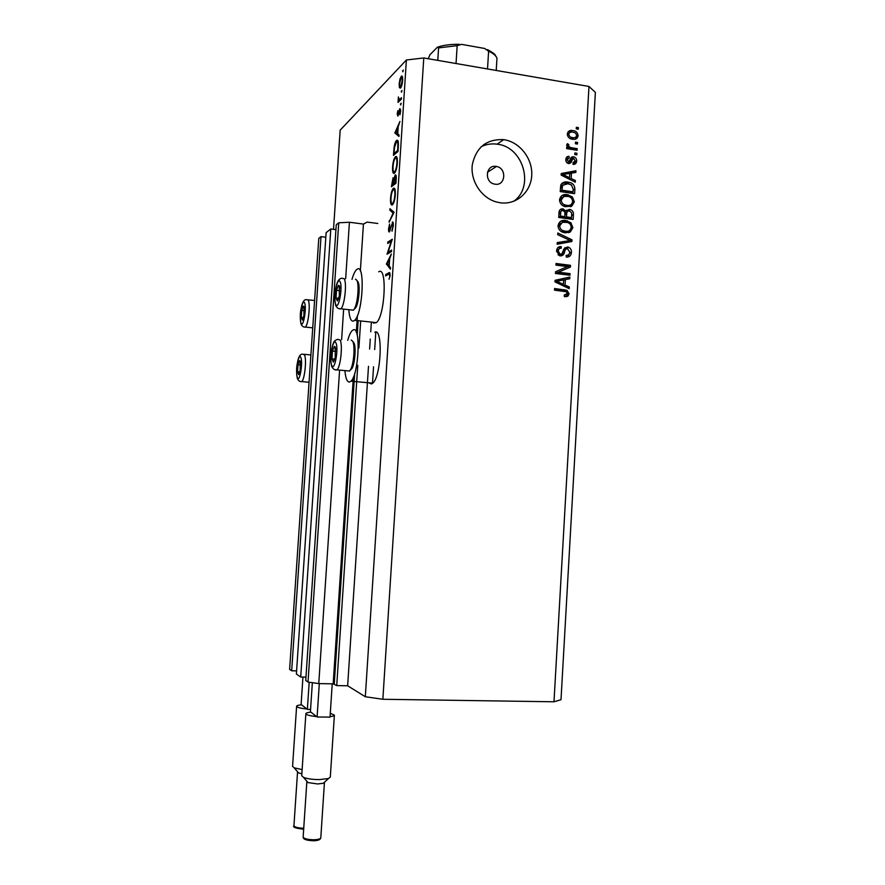 <?xml version="1.0" encoding="UTF-8"?>
<svg xmlns="http://www.w3.org/2000/svg" width="885" height="885" viewBox="0 0 885 885"><rect width="100%" height="100%" fill="white"/><g stroke="black" fill="none" stroke-linecap="round" stroke-linejoin="round"><path stroke-width="1.33" d="M345.67 278.664L349.42 222.246L363.436 224.071L367.175 222.102L377.806 223.485M308.024 682.069L338.734 222.81L336.256 224.746L305.745 680.488L308.024 682.069L318.777 683.596L333.169 683.851L336.731 685.587L357.772 365.295M358.912 347.993L360.626 321.764M336.731 685.587L347.65 685.786L368.492 366.313M369.62 349.066L370.273 339.077M370.738 331.809L371.324 322.903M318.777 683.596L339.597 370.107M341.621 339.707L343.645 309.108M338.734 222.81L349.42 222.246M305.967 677.125L300.712 677.025L330.802 228.994L335.924 229.646M330.802 228.994L326.123 232.655L296.387 674.038L300.712 677.025M321.001 236.649L318.788 238.375L289.627 669.381L291.674 670.786L321.001 236.649L325.813 237.246M291.674 670.786L296.608 670.885M495.058 184.191C505.601 186.149 507.05 168.073 496.485 166.468L496.131 166.413C485.788 164.411 483.984 182.078 494.339 184.058L495.058 184.191M374.775 332.229C383.15 327.306 381.28 376.534 372.784 383.161L371.412 383.99L368.968 382.818M347.75 340.327C349.055 335.548 350.504 332.34 352.075 330.713L353.093 329.983C361.014 324.972 359.011 374.466 350.958 381.169L349.663 382.01C347.197 382.342 345.615 378.537 344.907 370.605M373.47 323.136L376.39 322.627C385.108 315.912 387.365 265.434 378.714 271.828M348.801 309.673C349.442 318.014 351.068 321.797 353.679 321.034L354.664 320.315C362.916 313.511 365.295 262.779 357.098 269.261L356.401 269.814C354.819 271.43 353.347 274.627 351.987 279.394M500.246 202.776C516.221 205.11 530.867 192.31 531.73 175.562C532.825 158.857 519.96 142.087 504.041 139.708L503.687 139.653C486.617 138.901 476.152 147.264 472.302 164.754C470.234 180.706 481.174 197.665 496.109 201.891L500.246 202.776M513.643 201.349C534.695 186.967 523.455 147.01 497.47 144.222L497.116 144.166C491.463 143.414 486.142 144.266 481.141 146.744M553.988 701.783L561.001 699.714L595.373 92.372L588.979 86.464L423.771 57.956L382.862 699.272L553.988 701.783L588.979 86.464M388.072 252.225L391.613 250.101L391.524 251.539L387.033 254.216L391.258 241.284L387.73 243.486L387.818 242.07L392.32 239.238L388.072 252.225L389.975 252.457M392.365 221.98C393.106 221.803 393.416 223.042 393.305 225.719L392 231.217L392.84 226.029L392.221 223.462L389.356 231.958C388.725 232.124 388.46 231.062 388.57 228.75L389.599 224.038L389.488 230.498L392.851 222.046M394.057 212.245L389.101 222.246L393.095 213.019L389.876 210.232L389.975 208.716L394.057 212.245M395.307 194.777C394.887 199.678 393.969 202.997 392.564 204.723L392.387 204.866C390.971 205.464 390.351 203.318 390.539 198.417C390.949 193.45 391.878 190.098 393.305 188.372L393.449 188.251C394.876 187.598 395.495 189.777 395.307 194.777M397.354 162.973C396.911 168.05 395.96 171.458 394.5 173.183L394.433 173.25C393.017 173.958 392.398 171.878 392.575 167C393.017 161.822 393.991 158.371 395.484 156.667C396.923 155.904 397.542 158.006 397.354 162.973M398.958 136.467L394.887 132.861L399.931 121.444L398.206 126.677L397.741 133.823L399.058 134.918L398.958 136.467M403.306 70.081L402.83 71.796L403.306 70.081M333.512 229.348L340.172 130.15L406.392 59.992L423.771 57.956M347.65 685.786L365.317 696.738L406.392 59.992M400.518 88.102L399.423 87.726L399.157 83.931L399.987 79.019L401.392 76.121C402.365 75.59 402.786 77.006 402.642 80.38C402.31 84.108 401.602 86.686 400.518 88.102M401.989 90.502L401.513 92.195L401.989 90.502M401.458 97.737L401.37 99.164L398.007 102.428L398.416 96.952L399.19 99.728L401.458 97.737M401.159 103.257L400.695 104.939L401.159 103.257M397.885 116.123L397.199 114.043L397.863 110.669L397.962 114.729L399.898 108.534L400.662 110.99L399.987 114.729L399.832 109.939L397.885 116.123M396.591 140.461C398.04 139.476 398.615 141.511 398.305 146.589L397.984 151.501L393.438 155.351L394.124 147.076C394.743 143.547 395.562 141.334 396.591 140.461L397.918 140.66M396.214 178.958L395.938 183.261L391.402 186.735L393.028 177.808L393.88 178.87L395.241 174.909C396.06 174.611 396.38 175.96 396.214 178.958M390.385 269.184L386.402 263.94L391.369 253.995L389.666 258.763L389.19 265.987L390.484 267.613L390.385 269.184M389.61 275.899C389.566 274.129 389.223 273.609 388.592 274.306L385.628 275.91L385.716 274.494L388.736 272.857C389.666 271.927 390.108 272.89 390.075 275.733L389.013 279.206L390.053 275.943M558.524 272.204L570.051 273.631L569.962 275.257L555.47 273.465L555.57 271.728L567.506 266.584L555.946 265.124L556.045 263.498L570.526 265.323L570.427 267.06L556.698 272.89L568.192 274.306L570.051 273.631M567.528 247.004L568.38 247.192C570.571 248.165 571.588 249.913 571.444 252.446C571.068 255.699 569.343 257.225 566.278 257.037L566.179 255.389C568.314 255.455 569.509 254.349 569.774 252.092L567.484 248.619C565.78 248.895 564.785 250.068 564.519 252.159C563.988 254.648 562.583 255.876 560.305 255.865L559.32 255.632L556.588 250.82C556.897 247.866 558.435 246.45 561.201 246.583L561.289 248.22C559.475 248.143 558.468 249.061 558.291 250.975L559.906 254.117L561.931 253.918L563.933 248.95L567.528 247.004L565.681 247.767L567.86 248.696M557.804 232.998L571.987 239.835L571.887 241.505L557.152 244.26L557.251 242.59L570.25 240.532L557.705 234.68L557.804 232.998M572.872 227.655L570.349 231.925L565.305 232.843L563.214 232.39C559.951 231.394 558.236 229.138 558.048 225.631C559.054 221.516 561.643 219.801 565.836 220.487L570.925 222.777L572.872 227.655L571.002 228.485L568.601 232.678M574.343 201.846L571.821 206.094L565.283 206.681C561.732 205.807 559.818 203.495 559.541 199.722C560.548 195.629 563.137 193.926 567.329 194.645L572.407 196.968L574.343 201.846L572.484 202.754L570.327 206.758M571.157 178.538L575.372 180.518L575.283 182.199L561.156 175.108L561.245 173.537L575.936 170.739L575.836 172.409L571.467 173.117L571.157 178.538L569.619 179.356M576.356 127.296L578.403 127.617L578.314 129.221L576.268 128.889L576.356 127.296M572.861 130.571C575.98 130.869 577.728 132.595 578.126 135.759C577.496 138.547 575.77 139.719 572.927 139.277L572.473 139.21C569.409 138.901 567.683 137.175 567.307 134.033C567.882 131.323 569.542 130.139 572.274 130.493L571.002 131.721L572.396 132.13C570.504 131.788 569.298 132.518 568.801 134.321C569.232 136.367 570.482 137.463 572.562 137.606L572.96 137.662C574.885 138.027 576.113 137.308 576.633 135.482C576.201 133.436 574.951 132.341 572.872 132.197M575.504 142.12L577.551 142.441L577.462 144.045L575.416 143.724L575.504 142.12M571.787 147.817L577.197 148.658L577.108 150.262L566.654 148.636L566.743 147.032L568.413 147.286L566.665 145.096L567.318 143.669L568.778 144.509L568.524 145.571L569.663 147.198L571.787 147.817L569.929 148.912L575.327 149.753L577.197 148.658M574.885 152.95L576.931 153.271L576.843 154.875L574.796 154.565L574.885 152.95M573.524 156.8C575.67 157.309 576.721 158.747 576.677 161.114C576.434 163.349 575.239 164.455 573.104 164.433L573.004 162.796L575.195 160.771L573.69 158.437L572.053 160.096C571.666 162.287 570.526 163.437 568.624 163.548C566.677 163.028 565.747 161.689 565.836 159.521C566.002 157.375 567.064 156.313 569.044 156.313L569.132 157.95L567.34 159.698L568.502 161.911L570.106 159.82C570.482 157.696 571.621 156.689 573.524 156.8L571.666 157.862L573.192 158.437M567.949 182.133L568.856 182.288C572.695 182.907 574.697 185.175 574.885 189.091L574.619 193.66L560.205 191.58L560.869 184.755C562.539 182.31 564.895 181.425 567.949 182.133L566.101 183.107L569.475 184.091M569.464 209.38L570.161 209.524C572.54 210.309 573.624 212.024 573.425 214.668L573.148 219.458L558.701 217.456L558.988 212.632C559.154 210.022 560.448 208.76 562.871 208.86L565.803 211.028L569.464 209.38L567.617 210.276L569.763 211.072M565.05 285.058L569.287 286.939L569.188 288.632L554.983 281.884L555.072 280.302L569.851 277.071L569.752 278.764L565.36 279.594L565.05 285.058L563.203 285.7L567.429 287.581L569.287 286.939M569.088 293.809L567.927 296.132L564.387 296.652L564.287 295.004L567.396 293.532L566.4 291.784L554.508 290.147L554.596 288.521L566.953 290.302L569.088 293.809L567.23 294.417L566.135 296.685M365.317 696.738L382.862 699.272M576.268 128.734L578.403 127.617M575.361 139.166L576.257 136.887L578.126 135.759M568.181 131.776L571.002 131.721M569.099 133.281L567.296 134.354M570.537 138.702L574.453 137.662M567.385 135.195L568.801 134.321M570.703 138.735L572.562 137.606M575.427 143.514L577.551 142.441M566.665 148.326L568.413 147.286M566.699 145.472L568.778 144.509M567.197 146.368L568.524 145.571M567.285 147.961L569.663 147.198M567.816 148.293L569.929 148.912M574.808 154.311L576.931 153.271M574.808 162.043L576.677 161.114M574.808 162.165L574.088 164.344M571.19 159.532L572.717 158.658M570.858 159.72L569.144 163.581M566.477 157.408L569.044 156.313M567.197 157.375L567.285 159.001L565.836 159.61M565.869 160.539L567.34 159.698M566.964 162.774L568.502 161.911M570.936 157.807L571.666 157.862M573.701 181.403L575.372 180.518M561.201 174.201L574.066 171.756L575.936 170.739M574.066 171.756L574.011 172.708M569.719 174.068L571.467 173.117M569.398 177.808L569.32 179.201M565.393 175.673L569.509 177.752L569.763 173.394L562.705 174.544L565.393 175.673L563.9 176.491M568.026 178.549L569.509 177.752M561.433 175.241L562.705 174.544M573.137 189.987L574.885 189.091M572.916 191.868L572.827 193.406M561.898 183.295L566.101 183.107M562.982 184.722L560.459 187.177M560.227 191.171L571.179 192.753L573.038 191.813L573.192 189.047L571.323 184.876L567.838 183.737L562.561 185.319L561.986 190.209L573.038 191.813M560.227 191.127L561.986 190.209M560.382 188.405L562.141 187.476M560.725 186.292L562.561 185.319M570.77 206.614L571.821 206.094M561.521 195.806L565.482 195.585L567.329 194.645M565.482 195.585L568.745 196.592M570.913 197.709L572.407 196.968M562.052 197.388L559.53 200.065M563.048 205.807L565.061 206.271L569.442 205.32M561.234 199.955C561.433 202.809 562.893 204.523 565.615 205.11L566.909 205.364C570.006 205.895 571.92 204.645 572.661 201.614C572.407 198.716 570.902 196.99 568.137 196.426L563.889 196.459L561.234 199.955L559.563 200.795M565.061 206.271L566.909 205.364M571.433 217.666L571.345 219.203M559.995 209.756L562.871 208.86M561.035 209.756L562.827 210.497M564.685 211.559L565.803 211.028M566.323 210.254L567.617 210.276M564.718 216.714L564.663 217.776L569.697 218.473L571.555 217.61L571.655 212.82L569.387 210.995C567.573 210.929 566.665 211.902 566.677 213.927L566.5 216.902L571.555 217.61M567.152 211.847L564.995 213.55M560.99 211.382L558.966 212.931M560.493 216.073L558.734 216.913L562.971 217.544L564.818 216.67L564.929 212.212L563.015 210.519C561.322 210.497 560.537 211.471 560.648 213.429L560.493 216.073L564.818 216.67M564.663 217.776L566.5 216.902M568.745 232.633L570.349 231.925M560.26 221.516L565.836 220.487M563.999 221.339L567.694 222.566M569.376 223.485L570.925 222.777M560.559 223.175L558.037 225.885M561.101 231.427L563.579 232.047L567.805 231.195M559.74 225.841C559.851 228.441 561.123 230.1 563.535 230.819L565.427 231.228C568.524 231.737 570.438 230.476 571.179 227.434C571.013 224.779 569.686 223.097 567.208 222.412L562.395 222.323L559.74 225.841L558.059 226.615M563.579 232.047L565.427 231.228M570.051 241.848L570.128 240.62L571.987 239.835M557.218 243.087L570.25 240.532M557.716 234.647L561.909 236.66M569.597 253.143L571.444 252.446M569.586 253.198L567.772 257.015M566.212 255.82L566.842 255.378M565.637 249.382C563.933 249.659 562.948 250.831 562.683 252.911L561.079 255.887M558.125 247.369L561.201 246.583M559.364 247.346L559.442 248.608M558.988 248.995L556.588 250.909M556.588 251.683L558.291 250.975M558.037 254.847L560.426 254.238M558.601 254.991L560.094 254.67M564.829 247.734L565.681 247.767M568.192 274.306L568.148 275.025M555.99 264.438L568.668 266.031L570.526 265.323M568.668 266.031L568.568 267.757L570.427 267.06M568.568 267.757L556.698 272.89M555.061 280.567L569.851 277.071M567.993 277.746L567.916 279.107M563.623 280.224L565.36 279.594M563.28 284.362L563.203 285.7M556.079 282.415L561.544 284.97L563.38 284.317L563.634 279.925L556.543 281.275L563.38 284.317M557.428 282.99L559.254 282.337M554.983 281.839L556.543 281.275M566.245 296.674L567.927 296.132M564.32 295.557L565.227 295.037M554.552 289.362L562.606 290.324L564.453 289.705M562.606 290.324L566.367 291.773M403.162 70.999L402.531 70.888M400.662 87.925L399.423 87.726M402.288 76.387L401.281 76.221M401.193 77.626L399.566 83.511C399.467 86.088 399.788 87.161 400.54 86.741L402.221 80.812C402.332 78.212 402.011 77.139 401.259 77.559L401.193 77.626M401.292 86.796L400.606 86.686M401.856 91.376L401.215 91.266M399.268 101.211L398.106 101.023M399.755 100.724L398.593 100.536M400.562 99.95L399.19 99.728M401.038 104.098L400.385 103.999M398.538 114.818L397.962 114.729M400.673 109.784L399.345 109.563M397.265 133.425L394.876 133.06M396.967 133.181L394.887 132.861M397.686 127.838L395.761 132.186L397.321 133.469L398.117 127.916M393.991 153.548L397.608 150.483L397.896 144.233C397.763 141.954 397.299 141.169 396.502 141.865L394.5 147.518L393.991 153.548L395.329 153.747M396.701 156.855L395.484 156.667M395.396 158.083L395.352 158.127C394.157 159.599 393.394 162.42 393.04 166.557C392.874 170.595 393.371 172.354 394.522 171.834L394.566 171.79C395.761 170.351 396.524 167.564 396.878 163.415C397.066 159.278 396.569 157.508 395.396 158.083M395.363 171.944L394.522 171.834M392.077 183.051L391.955 184.976L393.46 182.907C393.692 180.496 393.526 179.268 392.951 179.213L392.077 183.051M393.427 185.175L391.955 184.976M394.887 184.069L393.394 183.859M393.925 182.564L393.858 183.505L395.562 182.199L395.683 180.164C395.927 177.675 395.75 176.392 395.152 176.336L393.925 182.564M395.352 183.715L393.858 183.505M394.566 188.405L393.449 188.251M393.349 189.678L393.239 189.766C392.088 191.226 391.336 193.97 391.004 198.008C390.838 202.068 391.325 203.882 392.475 203.45L392.619 203.34C393.759 201.891 394.5 199.169 394.832 195.176C395.009 191.027 394.522 189.191 393.349 189.678M393.36 203.572L392.475 203.45M389.82 220.819L389.201 220.73M393.714 213.097L393.095 213.019M392.077 210.53L389.876 210.232M392.442 230.089L391.856 230.023M390.097 230.631L389.433 230.542M389.632 242.291L387.818 242.07M387.862 264.327L386.391 264.15M387.685 264.095L386.402 263.94M389.146 259.781L387.254 263.564L388.78 265.478L389.588 259.836M387.796 274.737L385.716 274.494M335.227 347.008L334.342 346.389L332.45 351.057L331.952 358.89L333.335 362.131L335.238 357.496L335.227 347.008M335.747 349.586L334.342 346.389L332.45 351.057L331.952 358.89L333.335 362.131L335.006 358.558M353.159 341.875L353.956 342.915C356.201 346.964 354.929 363.469 351.987 368.459L350.25 370.195M347.44 370.837L349.597 371.036L350.56 369.665C353.812 364.144 355.228 345.825 352.75 341.344L351.223 340.05M335.813 351.389L332.45 351.057M334.829 359.166L331.952 358.89M300.247 361.157L299.55 360.571L298.024 364.675L297.559 371.667L298.632 374.62L300.181 370.538L300.247 361.157M300.612 363.082L299.55 360.571L298.024 364.675L297.559 371.667L298.632 374.62L299.827 372.154M300.69 364.93L298.024 364.675M299.904 371.888L297.559 371.667M303.975 306.498L303.267 306.055L301.719 310.381L301.265 317.35L302.349 320.038L303.909 315.724L303.975 306.498M304.351 308.467L303.267 306.055L301.719 310.381L301.265 317.35L302.349 320.038L303.489 317.626L301.265 317.35M304.407 310.668L301.719 310.381M339.309 285.767L338.413 285.335L336.51 290.28L336.012 298.068L337.417 300.988L339.331 296.055L339.309 285.767M339.829 288.189L338.413 285.335L336.51 290.28L336.012 298.068L337.417 300.988L339.021 297.504M357.485 281.142L357.983 281.806C360.317 285.468 358.901 302.526 355.847 307.615L354.088 309.341M351.29 309.949L353.436 310.181L354.409 308.799C357.783 303.168 359.354 284.24 356.777 280.202L355.438 279.173M339.895 290.667L336.51 290.28M338.734 298.378L336.012 298.068M428.251 58.731L429.944 54.726L437.4 47.204L438.584 47.901L437.787 60.379M487.524 68.953L488.608 51.23L484.692 48.476L461.539 44.361L457.158 45.655L438.584 47.901M456.041 63.521L457.158 45.655M496.231 70.457L496.972 58.156C496.076 55.666 493.277 53.354 488.608 51.23M324.43 782.263L323.324 783.269L317.649 783.955L307.98 782.572L306.918 781.344M301.719 775.702L303.522 777.373C307.217 778.8 312.471 779.541 319.275 779.608L328.512 778.523L330.304 777.096L334.375 715.213M330.293 713.266L334.375 715.135C334.331 715.81 332.893 716.308 330.072 716.651M332.229 683.839L330.039 717.115L317.095 716.983L310.414 711.75L312.35 682.678M317.095 716.983L319.308 683.596M316.576 716.573C309.883 715.865 306.31 714.914 305.867 713.719C305.945 712.989 307.637 712.458 310.912 712.137M310.569 709.405L307.372 709.361L301.11 704.46L302.947 677.069M307.372 709.361L309.186 682.235M306.885 708.985C300.458 708.31 297.039 707.425 296.608 706.307C296.696 705.611 298.356 705.113 301.575 704.825M292.57 766.322L294.196 767.837L302.128 769.585M301.851 773.778L298.555 772.904L297.603 771.797M334.253 684.005L354.675 373.592M357.208 335.105L358.104 321.498M333.169 683.851L353.358 377.198M356.312 332.295L357.407 315.624M360.35 270.943L363.436 224.071M570.194 161.147L572.053 160.096M571.677 215.486L573.425 214.668M558.889 214.27L560.648 213.429M564.929 214.756L566.677 213.927M566.09 241.638L567.938 240.853M562.683 252.911L564.519 252.159M401.381 99.02L400.33 98.855M389.876 272.989L388.736 272.857M335.979 343.059C333.291 336.344 328.899 359.509 331.709 365.372C334.342 372.497 338.9 348.867 335.979 343.059M349.597 371.036L337.03 369.864C334.984 370.373 333.202 369.244 331.698 366.445C330.492 360.35 330.359 355.283 331.278 351.245C333.346 341.101 333.977 340.758 337.782 339.32L340.15 340.072C342.871 345.117 340.581 366.821 337.03 369.864L334.95 369.676M300.878 357.651C298.798 351.522 295.136 372.109 297.316 377.464C299.351 383.924 303.146 362.972 300.878 357.651M309.053 382.254L301.818 381.601C299.893 381.922 298.389 380.827 297.305 378.337C296.342 372.828 296.353 367.795 297.338 363.248C298.378 356.81 300.192 353.779 302.781 354.166L304.595 355.007C306.73 359.686 304.683 379.245 301.818 381.601L300.336 381.468M304.606 302.924C302.493 297.316 298.809 318.257 301.022 323.08C303.09 329.032 306.907 307.703 304.606 302.924M312.726 327.848L305.391 327.096C303.478 327.295 302.017 326.277 301.022 324.032C300.015 318.213 300.048 313.08 301.11 308.633C302.205 302.239 304.042 299.241 306.608 299.639L308.312 300.269C310.524 304.54 308.323 324.718 305.391 327.096L303.931 326.941M340.072 281.74C337.34 275.677 332.926 299.274 335.78 304.484C338.435 310.967 343.026 286.873 340.072 281.74M353.436 310.181L340.913 308.821C338.811 309.164 337.108 308.113 335.769 305.646C334.276 299.097 334.585 291.995 336.687 284.339C337.827 280.379 339.608 278.355 342.03 278.244L344.232 278.742C347.053 283.288 344.564 305.756 340.913 308.821L338.855 308.611M313.954 839.754C318.213 839.588 320.503 838.936 320.801 837.774C320.503 839.644 318.135 840.639 313.721 840.75C303.378 840.341 303.256 838.228 303.157 837.033C304.009 838.726 307.604 839.633 313.954 839.754M303.157 836.967L306.852 781.577M293.942 825.628L293.942 825.683C294.639 827.187 297.902 828.039 303.743 828.238M487.447 172.276L496.485 166.468M372.784 383.161L350.958 381.169M502.005 140.815L502.094 139.476M572.02 157.652L572.064 156.877M372.474 383.437L373.547 366.799M374.676 349.564L375.804 332.107M483.841 145.56L483.918 144.443M497.116 144.166L503.687 139.653M572.274 130.493L570.416 131.644M572.96 137.662L571.102 138.79M568.856 182.288L567.008 183.272M568.391 194.844L566.544 195.784M565.615 205.11L563.778 206.017M563.38 208.971L561.544 209.867M570.161 209.524L568.314 210.409M567.407 220.807L565.559 221.659M563.535 230.819L561.698 231.638M559.906 254.117L558.081 254.869M568.38 247.192L566.522 247.955M558.346 281.939L556.532 282.592M566.953 290.302L565.106 290.933M376.39 322.627L354.664 320.315M401.392 76.121L402.21 76.254M401.923 77.67L402.631 77.791M400.54 86.741L401.259 86.863M399.843 99.297L401.027 99.485M394.566 171.79L395.385 171.911M393.305 188.372L394.655 188.56M392.619 203.34L393.416 203.45M389.488 230.498L390.119 230.587M392.287 222.046L392.918 222.135M351.987 368.459L350.56 369.665M335.537 348.557L335.47 347.772M310.901 354.951L304.252 354.31M300.435 362.275L300.347 361.445M314.584 300.513L308.069 299.805M304.197 307.715L304.108 306.918M355.847 307.615L354.409 308.799M339.674 287.426L339.619 286.718M496.485 57.105C493.974 54.461 498.045 55.644 487.569 49.637M459.182 44.305C450.941 44.228 443.982 45.091 438.296 46.905M323.324 783.269L328.512 778.523M320.801 837.774L324.441 782.428M301.719 775.791L305.867 713.719M307.98 782.572L303.522 777.373M292.57 766.399L296.608 706.307M303.677 829.223C295.634 828.338 292.393 827.154 293.942 825.683L297.537 771.997M298.555 772.904L294.196 767.837"/></g></svg>
